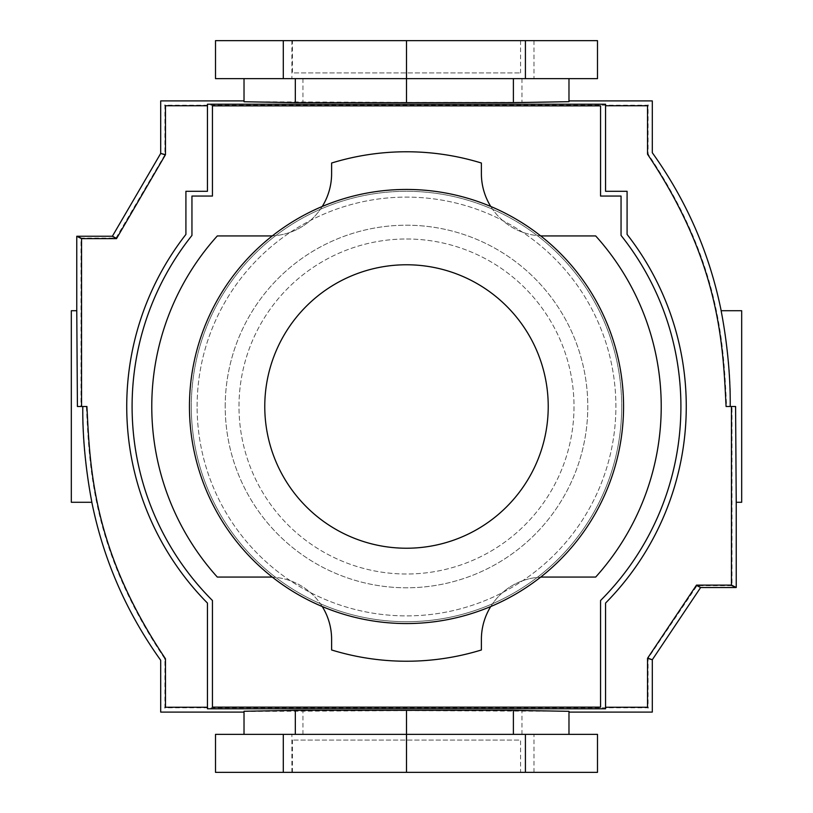 <?xml version="1.0" encoding="UTF-8"?>
<svg xmlns="http://www.w3.org/2000/svg" width="813" height="813" viewBox="0 0 813 813"><rect width="100%" height="100%" fill="white"/><g stroke="black" fill="none" stroke-linecap="round" stroke-linejoin="round"><path stroke-width="0.61" stroke-dasharray="4.07 3.05" d="M189.449 406.5A217.051 217.051 0 0 1 406.5 189.449A217.051 217.051 0 0 1 623.551 406.5A217.051 217.051 0 0 1 406.5 623.551A217.051 217.051 0 0 1 189.449 406.5M197.112 406.5A209.388 209.388 0 0 1 406.5 197.112A209.388 209.388 0 0 1 615.888 406.5A209.388 209.388 0 0 1 406.5 615.888A209.388 209.388 0 0 1 197.112 406.5A209.388 209.388 0 0 1 406.5 197.112A209.388 209.388 0 0 1 615.888 406.5A209.388 209.388 0 0 1 406.5 615.888A209.388 209.388 0 0 1 197.112 406.5M225.211 406.5A181.289 181.289 0 0 1 406.5 225.211A181.289 181.289 0 0 1 587.789 406.5A181.289 181.289 0 0 1 406.5 587.789A181.289 181.289 0 0 1 225.211 406.5A181.289 181.289 0 0 1 406.5 225.211A181.289 181.289 0 0 1 587.789 406.5A181.289 181.289 0 0 1 406.5 587.789A181.289 181.289 0 0 1 225.211 406.5M406.5 238.992A167.508 167.508 0 0 1 574.008 406.5A167.508 167.508 0 0 1 406.5 574.008A167.508 167.508 0 0 1 238.992 406.5A167.508 167.508 0 0 1 406.5 238.992A167.508 167.508 0 0 1 574.008 406.5A167.508 167.508 0 0 1 406.5 574.008A167.508 167.508 0 0 1 238.992 406.5A167.508 167.508 0 0 1 406.5 238.992M217.315 577.067A254.723 254.723 0 0 1 217.315 235.933L269.296 235.933A62.316 62.316 0 0 0 331.613 173.616L331.613 163.027A254.723 254.723 0 0 1 481.387 163.027L481.387 173.616A62.316 62.316 0 0 0 543.704 235.933L595.685 235.933A254.723 254.723 0 0 1 595.685 577.067L543.704 577.067A62.316 62.316 0 0 0 481.387 639.384L481.387 649.973A254.723 254.723 0 0 1 331.613 649.973L331.613 639.384A62.316 62.316 0 0 0 269.296 577.067L217.315 577.067M680.908 406.5A274.408 274.408 0 0 1 600.553 600.512L600.553 707.147L212.447 707.147L212.447 600.512A274.408 274.408 0 0 1 191.949 235.424L191.949 196.055L212.447 196.055L212.447 105.853L600.553 105.853L600.553 196.055L621.051 196.055L621.051 235.424A274.408 274.408 0 0 1 680.908 406.5M322.243 606.528A62.316 62.316 0 0 0 272.375 577.149M540.625 577.149A62.316 62.316 0 0 0 490.757 606.528M490.757 206.472A62.316 62.316 0 0 0 540.625 235.851M272.375 235.851A62.316 62.316 0 0 0 322.243 206.472M292.436 40.65L520.564 40.65L292.436 40.65L292.436 72.926L520.564 72.926L292.436 72.926M520.564 40.65L520.564 72.926M520.564 772.35L292.436 772.35L520.564 772.35L520.564 740.074L292.436 740.074L520.564 740.074M292.436 772.35L292.436 740.074M605.563 708.773L605.563 603.073A279.763 279.763 0 0 0 627.087 234.418L627.087 191.299L605.563 191.299L605.563 104.227M191.299 406.5A215.201 215.201 0 0 0 406.5 621.701A215.201 215.201 0 0 0 621.701 406.5A215.201 215.201 0 0 1 406.5 621.701A215.201 215.201 0 0 1 191.299 406.5A215.201 215.201 0 0 1 406.5 191.299A215.201 215.201 0 0 1 621.701 406.5A215.201 215.201 0 0 0 406.5 191.299A215.201 215.201 0 0 0 191.299 406.5M91.839 502.282L91.828 502.282C92.194 503.41 82.022 457.993 82.601 406.5L77.225 406.5L76.768 310.718M71.32 502.282L71.32 310.718M741.68 310.718L741.68 502.282M721.161 310.718L721.172 310.718C720.806 309.59 730.978 355.007 730.399 406.5L735.775 406.5L736.232 502.282M735.582 406.5L726.08 406.5M244.022 78.637L406.5 78.637L244.022 78.637L244.022 101.747L406.5 102.367L521.976 102.326L568.978 101.584L568.978 78.637L406.5 78.637L568.978 78.637M647.534 105.751L648.073 105.212L164.927 105.212L164.927 154.714L115.974 238.097L81.005 238.097L81.005 406.5L86.381 406.5C89.481 467.414 91.869 550.167 164.927 658.947L164.927 707.788L648.073 707.788L648.073 658.286L697.026 585.655L731.995 585.655L731.995 406.5L726.619 406.5C723.519 345.586 721.131 262.833 648.073 154.053L648.073 105.212M165.466 105.751L164.927 105.212M647.534 154.216L648.073 154.053M731.456 585.116C737.645 588.124 737.818 588.297 731.995 585.655M735.775 406.5L731.995 406.5M696.487 585.116C701.832 588.124 702.015 588.297 697.026 585.655M647.534 658.286C653.713 660.227 653.896 660.227 648.073 658.286M647.534 707.249L648.073 707.788M165.466 658.784L164.927 658.947M165.466 707.249L164.927 707.788M77.418 406.5L86.92 406.5M81.544 238.636C75.355 235.638 75.182 235.455 81.005 238.097M77.225 406.5L81.005 406.5M116.513 238.636C111.178 235.638 111.005 235.455 115.974 238.097M165.466 154.714C159.287 152.986 159.104 152.986 164.927 154.714M730.399 406.5L726.619 406.5M82.601 406.5L86.381 406.5M568.978 734.363L406.5 734.363L568.978 734.363L568.978 711.314L406.5 710.633L244.022 711.477L244.022 734.363L406.5 734.363L244.022 734.363M207.437 104.227L207.437 191.299L185.913 191.299L185.913 234.418A279.763 279.763 0 0 0 207.437 603.073L207.437 708.773M406.5 772.35L406.5 734.363L597.494 734.363L597.494 772.35L215.506 772.35L215.506 734.363L406.5 734.363L406.5 710.633M291.887 772.35L291.887 734.363M533.989 772.35L533.989 734.363M302.944 734.363L302.944 710.674M521.976 734.363L521.976 710.674M406.5 40.65L406.5 78.637L597.494 78.637L597.494 40.65L215.506 40.65L215.506 78.637L406.5 78.637L406.5 102.367M291.887 40.65L291.887 78.637M533.989 40.65L533.989 78.637M302.944 78.637L302.944 102.326M521.976 78.637L521.976 102.326"/><path stroke-width="1.22" d="M623.551 406.5A217.051 217.051 0 0 0 406.5 189.449A217.051 217.051 0 0 0 189.449 406.5A217.051 217.051 0 0 0 406.5 623.551A217.051 217.051 0 0 0 623.551 406.5M272.375 577.149A62.316 62.316 0 0 0 269.296 577.067L217.315 577.067A254.723 254.723 0 0 1 217.315 235.933L269.296 235.933A62.316 62.316 0 0 0 272.375 235.851M680.908 406.5A274.408 274.408 0 0 1 600.553 600.512L600.553 707.147L212.447 707.147L212.447 600.512A274.408 274.408 0 0 1 191.949 235.424L191.949 196.055L212.447 196.055L212.447 105.853L600.553 105.853L600.553 196.055L621.051 196.055L621.051 235.424A274.408 274.408 0 0 1 680.908 406.5M490.757 606.528A62.316 62.316 0 0 0 481.387 639.384L481.387 649.973A254.723 254.723 0 0 1 331.613 649.973L331.613 639.384A62.316 62.316 0 0 0 322.243 606.528M540.625 235.851A62.316 62.316 0 0 0 543.704 235.933L595.685 235.933A254.723 254.723 0 0 1 595.685 577.067L543.704 577.067A62.316 62.316 0 0 0 540.625 577.149M322.243 206.472A62.316 62.316 0 0 0 331.613 173.616L331.613 163.027A254.723 254.723 0 0 1 481.387 163.027L481.387 173.616A62.316 62.316 0 0 0 490.757 206.472M686.263 406.5A279.763 279.763 0 0 1 605.563 603.073L605.563 707.249L647.534 707.249L647.534 658.286L696.487 585.116L731.456 585.116L731.456 406.5L726.08 406.5C722.981 345.616 720.582 262.914 647.534 154.216L647.534 105.751L605.563 105.751L605.563 191.299L627.087 191.299L627.087 234.418A279.763 279.763 0 0 1 686.263 406.5M82.794 406.5C82.215 457.831 92.306 503.511 91.839 502.282L71.32 502.282L71.32 310.718L76.768 310.718L77.418 406.5L86.92 406.5C90.019 467.384 92.418 550.086 165.466 658.784L165.466 707.249L164.927 707.788M730.206 406.5C730.785 355.169 720.694 309.489 721.161 310.718L741.68 310.718L741.68 502.282L736.232 502.282L735.582 406.5L731.456 406.5M568.978 78.637L568.978 101.686L513.389 102.641L406.5 102.682L295.322 102.641L244.022 101.747L244.022 78.637M165.466 707.249L207.437 707.249L207.437 603.073A279.763 279.763 0 0 1 185.913 234.418L185.913 191.299L207.437 191.299L207.437 104.227L605.563 104.227L605.563 105.751M647.534 105.751L648.073 105.212M207.437 105.751L165.466 105.751L164.927 105.212M647.534 154.216L648.073 154.053M731.456 585.116C737.645 588.124 737.818 588.297 731.995 585.655M568.978 712.097L652.3 712.097L652.3 659.739L700.643 587.514L736.232 587.514L736.232 501.916M696.487 585.116C701.832 588.124 702.015 588.297 697.026 585.655M647.534 658.286C653.713 660.227 653.896 660.227 648.073 658.286M647.534 707.249L648.073 707.788M165.466 658.784L164.927 658.947M165.466 105.751L165.466 154.714L116.513 238.636L81.544 238.636L81.544 406.5M81.544 238.636C75.355 235.638 75.182 235.455 81.005 238.097M244.022 100.903L160.7 100.903L160.7 153.423L112.377 236.248L76.768 236.248L76.768 311.084M116.513 238.636C111.178 235.638 111.005 235.455 115.974 238.097M165.466 154.714C159.287 152.986 159.104 152.986 164.927 154.714M244.022 734.363L244.022 711.253L295.322 710.359L406.5 710.318L513.389 710.359L568.978 711.314L568.978 734.363M605.563 707.249L605.563 708.773L207.437 708.773L207.437 707.249M283.3 734.363L215.506 734.363L215.506 772.35L597.494 772.35L597.494 734.363L283.3 734.363L283.3 772.35M406.5 772.35L406.5 710.318M525.411 772.35L525.411 734.363M295.322 734.363L295.322 710.359M513.389 734.363L513.389 710.359M597.494 78.637L215.506 78.637L215.506 40.65L597.494 40.65L597.494 78.637M283.3 40.65L283.3 78.637M406.5 40.65L406.5 102.682M525.411 40.65L525.411 78.637M295.322 78.637L295.322 102.641M513.389 78.637L513.389 102.641M406.5 548.226A141.726 141.726 0 0 0 548.226 406.5A141.726 141.726 0 0 0 406.5 264.774A141.726 141.726 0 0 0 264.774 406.5A141.726 141.726 0 0 0 406.5 548.226M406.5 189.449A217.051 217.051 0 0 0 189.449 406.5A217.051 217.051 0 0 0 406.5 623.551M568.978 100.903L652.3 100.903L652.3 152.742C686.589 200.587 709.566 253.341 721.222 310.983M91.778 502.017C103.434 559.659 126.411 612.413 160.7 660.258L160.7 712.097L244.022 712.097"/></g></svg>
